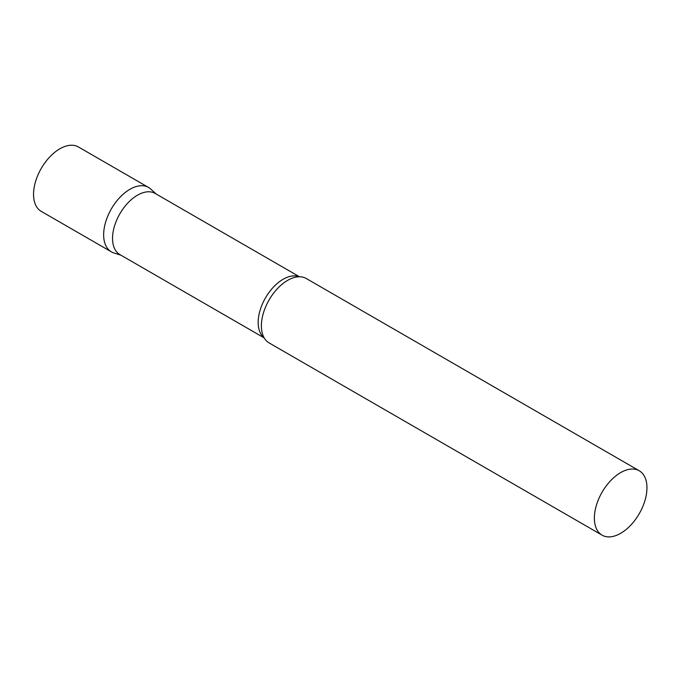 <?xml version="1.0" encoding="UTF-8"?>
<svg xmlns="http://www.w3.org/2000/svg" width="681" height="681" viewBox="0 0 681 681"><rect width="100%" height="100%" fill="white"/><g stroke="black" fill="none" stroke-linecap="round" stroke-linejoin="round"><path stroke-width="1.02" d="M111.352 251.834A37.174 21.469 -60 0 1 105.649 222.04A37.174 21.469 -60 0 1 129.935 189.284A37.174 21.469 -60 0 1 148.526 187.445L78.426 146.968A37.174 21.469 -60 0 0 59.834 148.807A37.174 21.469 -60 0 0 35.548 181.572A37.174 21.469 -60 0 0 41.243 211.365L111.352 251.834M299.478 276.767L155.14 193.43A35.293 20.379 120 0 0 127.943 202.887A35.293 20.379 120 0 0 112.535 238.41A35.293 20.379 120 0 0 119.847 254.566L264.177 337.895M156.238 194.068L150.697 189.029A37.174 21.469 120 0 0 121.414 195.847A37.174 21.469 120 0 0 103.648 234.817A37.174 21.469 120 0 0 113.812 252.923L120.946 255.205M639.246 470.758L306.263 278.503A37.174 21.469 120 0 0 295.801 277.141A37.174 21.469 120 0 0 261.385 325.884A37.174 21.469 120 0 0 262.67 334.533A37.174 21.469 120 0 0 269.08 342.901L602.072 535.155A37.174 21.469 120 0 0 630.725 525.196A37.174 21.469 120 0 0 646.95 487.775A37.174 21.469 120 0 0 639.246 470.758A37.174 21.469 120 0 0 610.602 480.718A37.174 21.469 120 0 0 594.368 518.13A37.174 21.469 120 0 0 602.072 535.155M299.223 276.767A35.293 20.379 120 0 0 272.613 288.012A35.293 20.379 120 0 0 258.167 322.488A35.293 20.379 120 0 0 264.058 337.682"/></g></svg>
